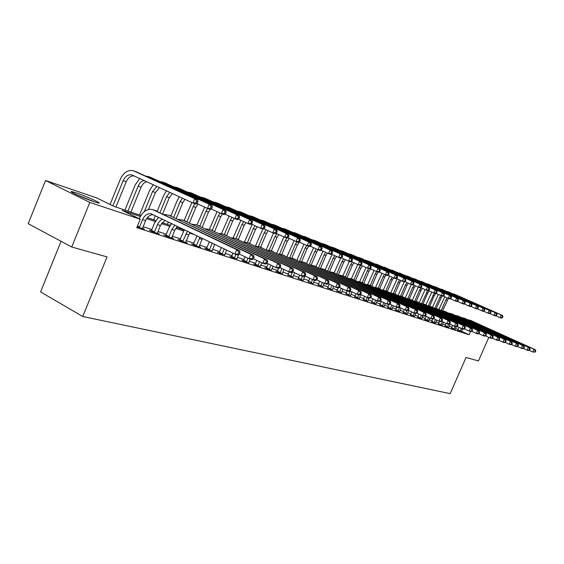 <?xml version="1.0" encoding="UTF-8"?>
<svg xmlns="http://www.w3.org/2000/svg" width="564" height="564" viewBox="0 0 564 564"><rect width="100%" height="100%" fill="white"/><g stroke="black" fill="none" stroke-linecap="round" stroke-linejoin="round"><path stroke-width="0.85" d="M94.639 201.954C84.917 198.768 67.053 190.611 71.988 191.619L76.077 192.796C85.841 196.039 103.219 203.971 98.531 203.061L94.639 201.954M61.06 241.293L40.594 291.926L82.732 316.496L450.164 393.637L466.04 357.456L478.455 360.932L488.812 337.392M82.732 316.496L107.054 256.902L71.734 247.011L28.2 223.696L45.529 180.501L96.691 197.908L114.013 206.389L140.929 215.469M140.337 216.498L122.247 210.421L140.232 219.22L136.77 227.673L469.135 334.748L461.521 331.223M457.996 329.587L455.585 328.474M451.849 327.19L449.212 326.337M445.405 325.097L442.677 324.208M438.82 322.953L435.993 322.03M432.087 320.761L429.148 319.802M425.193 318.512L422.147 317.525M418.143 316.221L414.984 315.191M410.923 313.866L407.652 312.801M403.535 311.462L400.137 310.355M395.963 308.994L392.438 307.845M388.208 306.471L384.549 305.279M380.263 303.883L376.463 302.649M372.113 301.232L368.172 299.949M363.759 298.511L359.67 297.179M355.193 295.719L350.942 294.337M346.402 292.857L341.988 291.419M337.378 289.917L332.795 288.43M328.107 286.9L323.348 285.356M318.589 283.805L313.647 282.19M308.811 280.618L303.672 278.947M298.758 277.347L293.414 275.606M288.423 273.984L282.86 272.172M277.791 270.516L272.003 268.633M266.842 266.955L260.829 264.995M255.577 263.289L249.309 261.245M243.972 259.51L237.451 257.381M232.016 255.612L225.219 253.405M219.692 251.6L212.607 249.295M206.974 247.462L199.593 245.058M193.854 243.19L186.155 240.68M180.311 238.776L172.274 236.161M166.317 234.222L157.934 231.494M151.857 229.513L143.101 226.665M137.137 226.784L144.462 229.167L142.53 228.208M151.159 230.824L149.234 230.204L152.209 231.67L159.238 233.94L157.37 233.017M165.633 235.512L163.772 234.906L166.725 236.358L173.522 238.558L171.717 237.67M179.641 240.045L177.836 239.46L180.769 240.898L187.347 243.028L185.605 242.175M193.198 244.438L191.45 243.874L194.361 245.298L200.735 247.356L199.043 246.531M206.325 248.689L204.633 248.139L207.531 249.549L212.064 250.754M219.051 252.813L217.415 252.277L220.284 253.673L224.683 254.843M231.388 256.803L229.802 256.289L232.65 257.678L236.922 258.805M243.359 260.681L241.815 260.18L244.649 261.555L248.787 262.655M254.97 264.445L253.476 263.959L256.289 265.313L260.307 266.384M266.243 268.097L264.791 267.625L267.583 268.965L271.488 270.008M277.199 271.644L275.789 271.185L278.56 272.518L282.352 273.526M287.844 275.091L292.906 276.945M298.187 278.44L303.171 280.273M308.247 281.697L313.147 283.502M318.033 284.869L322.855 286.653M327.557 287.95L332.309 289.713M336.835 290.953L341.509 292.688M345.866 293.879L350.463 295.592M354.664 296.727L359.197 298.419M363.244 299.505L367.707 301.176M371.606 302.212L375.998 303.862M379.755 304.856L384.091 306.485M387.708 307.429L391.98 309.037M395.47 309.946L399.679 311.532M403.048 312.4L407.201 313.965M410.444 314.79L414.54 316.341M417.67 317.13L421.703 318.66M424.727 319.421L428.71 320.93M431.622 321.649L435.556 323.144M438.362 323.835L442.239 325.308M444.954 325.971L448.782 327.43M451.397 328.058L455.183 329.503M457.707 330.095L461.437 331.526M71.734 247.011L89.796 202.427L45.529 180.501M469.135 334.748L470.545 331.533M140.232 219.22L89.796 202.427M195.123 234.906L189.539 233.031M183.603 231.036L175.707 228.385M169.658 226.347L161.41 223.577M155.241 221.504L146.626 218.613M147.345 217.633L155.826 220.496M162.122 222.618L170.236 225.353M176.412 227.44L184.174 230.063M142.502 228.533L145.59 220.587C147.38 216.717 149.904 214.75 153.168 214.694M137.461 225.988L139.527 227.017L142.572 219.586C144.659 215.215 147.5 213.291 151.103 213.805L234.913 254.075L236.76 249.648L152.414 209.463C146.992 208.659 142.713 211.542 139.576 218.12L139.308 218.769M139.527 227.017L139.181 227.454M239.256 254.265L237.789 255.02L234.913 254.075L239.256 254.265L239.996 252.496L238.847 252.115L238.107 253.885M238.847 252.115L236.76 249.648L239.637 250.613L153.556 209.864M239.637 250.613L239.996 252.496M197.245 203.28L197.95 201.567L196.78 201.122L196.075 202.843L197.245 203.28L195.927 204.133L192.994 203.04L194.77 198.739L133.189 170.666C127.809 169.701 123.509 172.577 120.301 179.289L110.065 204.457M112.934 205.86L123.192 180.642C125.328 176.179 128.183 174.262 131.764 174.889L192.994 203.04L196.075 202.843M115.93 207.037L126.223 181.763C128.098 177.723 130.693 175.764 134.006 175.869M196.78 201.122L194.77 198.739L197.696 199.846L136.269 171.844M197.696 199.846L197.95 201.567M157.335 233.327L160.387 225.522L164.942 220.362M150.976 231.064L151.497 230.387L154.465 231.853L158.237 223.006L160.338 220.489L162.474 219.177M154.465 231.853L154.127 232.29M158.505 217.267L154.494 223.097L151.497 230.387M253.342 258.918L254.075 257.184L252.968 256.817L252.235 258.552L253.342 258.918L251.875 259.651L249.098 258.742L250.917 254.392L168.544 215.11L164.025 214.475M239.34 254.054L249.098 258.742L252.235 258.552M252.968 256.817L250.917 254.392L253.694 255.323L168.347 215.018M253.694 255.323L254.075 257.184M171.682 237.966L174.699 230.295L177.448 226.39M165.456 235.738L165.964 235.082L168.911 236.535L171.872 229.351L174.932 225.177M168.911 236.535L168.58 236.965M171.555 223.548L168.918 227.919L165.964 235.082M266.941 263.409L267.66 261.703L266.589 261.351L265.87 263.057L266.941 263.409L265.468 264.121L262.789 263.24L264.579 258.968L182.835 220.094L178.421 219.445M253.412 258.749L262.789 263.24L265.87 263.057M266.589 261.351L264.579 258.968L267.258 259.863L182.637 220.002M267.258 259.863L267.66 261.703M185.57 242.457L189.976 232.424M179.472 240.264L179.958 239.622L182.891 241.061L187.474 231.226M182.891 241.061L182.567 241.484M184.386 229.731L179.958 239.622M280.068 267.745L280.78 266.074L279.744 265.729L279.039 267.406L280.068 267.745L278.588 268.436L276 267.583L277.77 263.388L196.667 224.909L192.338 224.253M266.998 263.282L276 267.583L279.039 267.406M279.744 265.729L277.77 263.388L280.35 264.255L196.469 224.824M280.35 264.255L280.78 266.074M139.752 178.513L135.247 184.816L124.94 210.076M127.95 211.091L138.131 186.155C139.477 183.096 141.43 181.199 144.003 180.473M130.904 212.085L141.056 187.241C142.318 184.343 144.165 182.482 146.584 181.664M211.599 208.666L212.297 206.974L211.169 206.551L210.464 208.236L211.599 208.666L210.266 209.484L207.439 208.426L209.188 204.21L148.896 176.701L145.639 176.067M196.829 203.548L207.439 208.426L210.464 208.236M211.169 206.551L209.188 204.21L212.015 205.275L151.004 177.512M212.015 205.275L212.297 206.974M153.295 184.752L149.721 190.16L139.548 215.004M144.363 211.556L152.583 191.492L156.961 186.444M148.48 209.47L155.417 192.543L159.549 187.636M225.466 213.862L226.15 212.205L225.064 211.796L224.373 213.453L225.466 213.862L224.127 214.658L221.391 213.636L223.118 209.491L163.243 182.214L160.056 181.58M211.155 208.941L221.391 213.636L224.373 213.453M225.064 211.796L223.118 209.491L225.847 210.527L165.266 182.99M225.847 210.527L226.15 212.205M166.493 190.836L163.729 195.341L157.208 211.218M155.347 215.744L153.697 219.777M157.842 217.901L158.174 217.105M160.035 212.565L166.57 196.66L169.82 192.366M162.679 213.827L169.313 197.675L172.365 193.537M238.868 218.888L239.552 217.26L238.494 216.858L237.811 218.494L238.868 218.888L237.529 219.657L234.885 218.67L236.584 214.595L177.131 187.558L174.008 186.917M224.994 214.144L234.885 218.67L237.811 218.494M238.494 216.858L236.584 214.595L239.221 215.596L179.07 188.298M239.221 215.596L239.552 217.26M199.014 246.799L202.406 238.417M193.036 244.649L193.508 244.022L196.42 245.446L199.931 237.225M196.42 245.446L196.103 245.862M196.984 235.801L193.508 244.022M292.751 271.94L293.449 270.29L292.455 269.959L291.757 271.608L292.751 271.94L291.271 272.602L288.768 271.785L290.509 267.66L210.048 229.576L205.818 228.913M280.111 267.653L288.768 271.785L291.757 271.608M292.455 269.959L290.509 267.66L293.012 268.492L209.85 229.492M293.012 268.492L293.449 270.29M179.352 196.751L177.293 200.354L170.899 215.885M168.375 222.019L167.395 224.401M170.575 224.832L171.181 223.372M173.719 217.203L180.12 201.665L182.454 198.183M176.278 218.423L182.778 202.645L184.95 199.332M251.833 223.746L252.503 222.145L251.481 221.758L250.811 223.365L251.833 223.746L250.487 224.493L247.927 223.541L249.605 219.53L190.583 192.726L187.523 192.091M238.375 219.17L247.927 223.541L250.811 223.365M251.481 221.758L249.605 219.53L252.157 220.503L192.437 193.438M252.157 220.503L252.503 222.145M94.364 201.863L75.618 194.213M76.993 194.862L92.94 201.369M212.029 251.008L214.672 244.325M206.17 248.893L206.636 248.28L209.526 249.69L212.24 243.154M209.526 249.69L209.216 250.099M209.343 241.759L206.636 248.28M328.354 283.699L329.023 282.127L328.121 281.831L327.451 283.396L328.354 283.699L326.873 284.305L324.603 283.558L316.876 279.906L317.553 278.313L316.623 278.003L315.946 279.596L316.876 279.906L315.389 280.534L313.048 279.765L305.025 275.958L305.702 274.365L304.736 274.048L304.052 275.669L305.018 275.986L303.531 276.635L301.113 275.838L302.833 271.785L223.006 234.095L218.86 233.418M292.779 271.876L301.113 275.838L304.052 275.669M304.736 274.048L302.833 271.785L305.244 272.595L222.815 234.011M305.244 272.595L305.702 274.365M224.648 255.09L226.608 250.078M218.902 253.003L219.354 252.404L222.223 253.8L224.253 248.943M222.223 253.8L221.92 254.202M221.377 247.554L219.354 252.404M315.946 279.596L313.048 279.765L314.74 275.775L235.562 238.473L231.508 237.796M316.623 278.003L314.74 275.775L317.081 276.557L235.371 238.389M317.081 276.557L317.553 278.313M236.887 259.045L238.614 254.597M231.247 256.994L231.684 256.409L234.539 257.79L235.942 254.413M234.539 257.79L234.236 258.185M233.038 253.173L231.684 256.409M327.451 283.396L324.603 283.558L326.274 279.638L247.737 242.717L243.761 242.034M328.121 281.831L326.274 279.638L328.53 280.4L247.547 242.633M328.53 280.4L329.023 282.127M248.752 262.88L250.212 259.109M243.225 260.864L243.648 260.286L246.475 261.654L247.934 258.178M246.475 261.654L246.186 262.048M245.1 256.817L243.648 260.286M339.472 287.365L340.127 285.828L339.253 285.532L338.597 287.076L339.472 287.365L337.984 287.957L335.791 287.238L337.434 283.382L259.539 246.835L255.64 246.144M328.318 283.713L335.791 287.238L338.597 287.076M339.253 285.532L337.434 283.382L339.627 284.115L259.348 246.75M339.627 284.115L340.127 285.828M260.272 266.603L261.767 262.753M254.843 264.615L255.259 264.058L258.065 265.411L259.616 261.717M258.065 265.411L257.776 265.799M256.803 260.371L255.259 264.058M350.237 290.925L350.886 289.41L350.04 289.128L349.391 290.643L350.237 290.925L348.756 291.496L346.627 290.798L348.249 287.005L270.988 250.825L267.174 250.134M339.401 287.393L346.627 290.798L349.391 290.643M350.04 289.128L348.249 287.005L350.371 287.718L270.805 250.74M350.371 287.718L350.886 289.41M191.873 202.518L184.125 220.517M180.995 228.103L180.67 228.878M183.603 229.865L183.779 229.442M186.98 221.701L193.255 206.509L194.925 203.759M189.455 222.886L195.835 207.46L198.063 204.119M264.382 228.448L265.045 226.876L264.051 226.502L263.395 228.082L264.382 228.448L263.028 229.181L260.554 228.251L262.204 224.31L203.618 197.738L200.615 197.097M251.318 224.035L260.554 228.251L263.395 228.082M264.051 226.502L262.204 224.31L264.678 225.247L205.395 198.422M264.678 225.247L265.045 226.876M204.683 207.157L196.956 224.994M199.832 226.072L205.987 211.211L207.644 208.504M202.236 227.214L208.483 212.134L210.139 209.434M276.529 233.002L277.185 231.459L276.226 231.092L275.57 232.643L276.529 233.002L275.176 233.715L272.772 232.819L274.407 228.935L216.245 202.596L213.305 201.954M263.839 228.744L272.772 232.819L275.57 232.643M276.226 231.092L274.407 228.935L276.797 229.844L217.958 203.251M276.797 229.844L277.185 231.459M217.105 211.669L209.413 229.315M212.29 230.323L218.338 215.772L220.045 213.023M214.63 231.423L220.764 216.668L222.392 214.01M288.296 237.416L288.944 235.893L288.014 235.541L287.372 237.07L288.296 237.416L286.942 238.1L284.616 237.232L286.223 233.418L228.498 207.305L225.621 206.671M275.965 233.299L284.616 237.232L287.372 237.07M288.014 235.541L286.223 233.418L288.542 234.3L230.14 207.94M288.542 234.3L288.944 235.893M229.16 216.054L221.476 233.566M224.352 234.539L230.323 220.2L232.1 217.394M226.657 235.505L232.678 221.067L234.321 218.416M299.703 241.695L300.337 240.193L299.442 239.855L298.807 241.357L299.703 241.695L298.342 242.358L296.093 241.519L297.679 237.761L240.391 211.881L237.564 211.239M287.718 237.712L296.093 241.519L298.807 241.357M299.442 239.855L297.679 237.761L299.928 238.614L241.963 212.48M299.928 238.614L300.337 240.193M240.863 220.312L233.151 237.796M236.055 238.628L241.956 224.493L243.796 221.652M238.339 239.481L244.24 225.339L245.953 222.639M310.764 245.841L311.391 244.36L310.517 244.036L309.897 245.509L310.764 245.841L309.403 246.489L307.218 245.671L308.783 241.977L251.932 216.315L249.161 215.681M299.103 241.984L307.218 245.671L309.897 245.509M310.517 244.036L308.783 241.977L310.961 242.802L253.44 216.893M310.961 242.802L311.391 244.36M271.453 270.219L273.039 266.173M266.123 268.267L266.525 267.71L269.317 269.056L270.953 265.172M269.317 269.056L269.035 269.437M268.154 263.839L266.525 267.71M360.678 294.373L361.312 292.878L360.495 292.603L359.853 294.098L360.678 294.373L359.19 294.93L357.132 294.253L358.732 290.516L282.106 254.702L278.362 254.004M350.131 290.961L357.132 294.253L359.853 294.098M360.495 292.603L358.732 290.516L360.791 291.207L281.922 254.618M360.791 291.207L361.312 292.878M252.228 224.451L244.445 241.998M247.434 242.583L253.257 228.667L255.154 225.79M249.676 243.359L255.478 229.485L257.247 226.742M321.494 249.859L322.114 248.407L321.268 248.089L320.648 249.542L321.494 249.859L320.133 250.494L318.011 249.704L319.555 246.059L263.141 220.623L260.42 219.995M310.144 246.137L318.011 249.704L320.648 249.542M321.268 248.089L319.555 246.059L321.67 246.863L264.587 221.18M321.67 246.863L322.114 248.407M282.317 273.73L283.988 269.5M277.079 271.806L277.474 271.263L280.245 272.595L281.958 268.534M280.245 272.595L279.97 272.969M278.686 268.393L277.474 271.263M370.795 297.714L371.429 296.241L370.633 295.98L369.998 297.447L370.795 297.714L369.314 298.257L367.312 297.602L368.891 293.922L292.906 258.467L289.233 257.769M360.537 294.422L367.312 297.602L369.998 297.447M370.633 295.98L368.891 293.922L370.893 294.591L292.716 258.382M370.893 294.591L371.429 296.241M262.824 229.104L255.443 246.052M258.488 246.433L264.241 232.721L266.187 229.816M260.66 247.201L266.398 233.517L268.224 230.739M331.914 253.765L332.52 252.334L331.702 252.023L331.089 253.462L331.914 253.765L330.546 254.378L328.488 253.61L330.01 250.028L274.026 224.81L271.362 224.183M320.86 250.155L328.488 253.61L331.089 253.462M331.702 252.023L330.01 250.028L332.069 250.804L275.422 225.346M332.069 250.804L332.52 252.334M292.878 277.143L294.619 272.75M287.725 275.246L288.112 274.717L290.862 276.029L292.554 272.031M290.862 276.029L290.587 276.402M289.283 271.947L288.112 274.717M380.615 300.957L381.236 299.512L380.46 299.251L379.84 300.704L380.615 300.957L379.135 301.486L377.196 300.852L378.754 297.228L303.39 262.119L299.787 261.428M370.633 297.771L377.196 300.852L379.84 300.704M380.46 299.251L378.754 297.228L380.693 297.877L303.206 262.041M380.693 297.877L381.236 299.512M273.505 233.087L266.25 249.704M269.204 250.247L274.915 236.661L276.917 233.729M271.34 250.931L277.016 237.437L278.891 234.631M342.024 257.558L342.623 256.148L341.826 255.844L341.227 257.262L342.024 257.558L340.663 258.157L338.661 257.41L340.17 253.878L284.616 228.878L281.993 228.258M331.258 254.061L338.661 257.41L341.227 257.262M341.826 255.844L340.17 253.878L342.165 254.632L285.955 229.393M342.165 254.632L342.623 256.148M303.136 280.463L304.905 276.036M298.074 278.588L298.455 278.073L301.183 279.37L302.487 276.289M301.183 279.37L300.915 279.744M299.681 275.161L298.455 278.073M390.147 304.102L390.76 302.678L390.006 302.431L389.393 303.855L390.147 304.102L388.674 304.623L386.784 304.003L388.328 300.436L313.584 265.679L310.052 264.981M380.425 301.028L386.784 304.003L389.393 303.855M390.006 302.431L388.328 300.436L390.203 301.063L313.401 265.595M390.203 301.063L390.76 302.678M283.925 236.922L276.755 253.257M279.603 254.026L285.299 240.497L286.829 238.064M281.739 254.54L287.344 241.251L289.262 238.417M351.851 261.238L352.444 259.849L351.668 259.56L351.076 260.949L351.851 261.238L350.484 261.823L348.545 261.097L350.032 257.614L294.901 232.84L292.335 232.22M341.361 257.847L348.545 261.097L351.076 260.949M351.668 259.56L350.032 257.614L351.971 258.347L296.192 233.334M351.971 258.347L352.444 259.849M313.119 283.685L314.479 280.23M308.141 281.845L308.508 281.337L311.215 282.627L312.534 279.518M311.215 282.627L310.954 282.987M309.826 278.235L308.508 281.337M399.397 307.161L400.01 305.758L399.277 305.512L398.67 306.922L399.397 307.161L397.93 307.662L396.097 307.063L397.62 303.545L323.496 269.134L320.028 268.436M389.928 304.179L396.097 307.063L398.67 306.922M399.277 305.512L397.62 303.545L399.446 304.158L323.313 269.049M399.446 304.158L400.01 305.758M294.091 240.609L286.977 256.719M289.684 257.755L295.402 244.226L296.918 241.829M291.849 258.065L297.383 244.959L299.357 242.104M361.397 264.819L361.982 263.444L361.228 263.162L360.643 264.537L361.397 264.819L360.036 265.39L358.147 264.685L359.613 261.252L304.912 236.69L302.389 236.069M351.168 261.534L358.147 264.685L360.643 264.537M361.228 263.162L359.613 261.252L361.496 261.964L306.153 237.162M361.496 261.964L361.982 263.444M322.827 286.822L324.194 283.368M317.934 285.01L318.293 284.51L320.979 285.786L322.375 282.508M320.979 285.786L320.719 286.145M319.682 281.232L318.293 284.51M408.392 310.129L408.992 308.748L408.28 308.508L407.68 309.897L408.392 310.129L406.926 310.623L405.149 310.038L406.644 306.569L333.134 272.49L329.728 271.799M399.157 307.246L405.149 310.038L407.68 309.897M408.28 308.508L406.644 306.569L408.421 307.168L332.957 272.412M408.421 307.168L408.992 308.748M303.982 244.205L296.932 260.096M299.54 261.308L305.23 247.857L306.753 245.46M301.669 261.562L307.161 248.569L308.663 246.214M370.675 268.302L371.253 266.948L370.527 266.673L369.942 268.027L370.675 268.302L369.321 268.852L367.481 268.168L368.934 264.784L314.656 240.433L312.181 239.82M360.699 265.108L367.481 268.168L369.942 268.027M370.527 266.673L368.934 264.784L370.767 265.482L315.847 240.891M370.767 265.482L371.253 266.948M332.274 289.882L333.719 286.258M327.458 288.091L327.811 287.598L330.483 288.867L331.949 285.426M330.483 288.867L330.229 289.219M329.277 284.164L327.811 287.598M417.127 313.013L417.72 311.652L417.029 311.42L416.436 312.787L417.127 313.013L415.668 313.492L413.941 312.928L415.421 309.509L342.517 275.761L339.175 275.077M408.124 310.221L413.941 312.928L416.436 312.787M417.029 311.42L415.421 309.509L417.141 310.087L342.341 275.683M417.141 310.087L417.72 311.652M341.474 292.857L342.99 289.085M336.736 291.087L337.082 290.608L339.732 291.863L341.262 288.274M338.259 287.851L337.082 290.608M425.623 315.819L426.208 314.479L425.538 314.254L424.953 315.6L425.623 315.819L424.17 316.291L422.485 315.734L423.945 312.371L351.647 278.947L348.369 278.256M416.838 313.112L422.485 315.734L424.953 315.6M425.538 314.254L423.945 312.371L425.623 312.935L351.471 278.87M425.623 312.935L426.208 314.479M350.434 295.748L352.014 291.849M345.774 294.013L346.113 293.534L348.735 294.775L350.329 291.052M347.198 290.989L346.113 293.534M433.885 318.554L434.463 317.222L433.815 317.01L433.237 318.336L433.885 318.554L432.433 319.005L430.797 318.47L432.243 315.149L360.544 282.049L357.315 281.365M425.312 315.925L430.797 318.47L433.237 318.336M433.815 317.01L432.243 315.149L433.878 315.699L360.368 281.972M433.878 315.699L434.463 317.222M359.169 298.575L360.798 294.542M354.58 296.854L354.904 296.389L357.513 297.623L358.732 294.782M356.039 293.738L354.904 296.389M441.929 321.205L442.493 319.901L441.859 319.689L441.288 320.994L441.929 321.205L440.477 321.649L438.891 321.127L440.315 317.856L369.201 285.067L366.036 284.383M433.554 318.653L438.891 321.127L441.288 320.994M441.859 319.689L440.315 317.856L441.901 318.385L369.032 284.989M441.901 318.385L442.493 319.901M367.672 301.324L368.955 298.137M363.153 299.632L363.477 299.167L366.064 300.393L367.27 297.58M364.682 296.368L363.477 299.167M449.755 323.792L450.312 322.502L449.698 322.298L449.134 323.588L449.755 323.792L448.309 324.229L446.759 323.715L448.168 320.486L377.64 288.007L374.531 287.33M441.57 321.318L446.759 323.715L449.134 323.588M449.698 322.298L448.168 320.486L449.719 321.008L378.155 288.169L383.125 276.614L384.542 274.471M449.719 321.008L450.312 322.502M375.969 304.003L377.231 300.859M371.521 302.332L371.831 301.881L374.404 303.094L375.673 300.133M373.1 298.934L371.831 301.881M457.369 326.309L457.926 325.033L457.326 324.836L456.769 326.112L457.369 326.309L455.938 326.732L454.429 326.239L455.818 323.052L385.868 290.876L382.808 290.206M449.381 323.905L454.429 326.239L456.769 326.112M457.326 324.836L455.818 323.052L457.326 323.553L385.698 290.805M457.326 323.553L457.926 325.033M384.063 306.619L385.381 303.347M379.678 304.969L379.981 304.525L382.533 305.723L383.865 302.635M381.313 301.444L379.981 304.525M464.792 328.763L465.342 327.501L464.757 327.31L464.207 328.565L464.792 328.763L463.361 329.172L461.895 328.692L463.27 325.548L393.891 293.675L390.887 293.005M456.981 326.422L461.895 328.692L464.207 328.565M464.757 327.31L463.27 325.548L464.736 326.034L393.721 293.597M464.736 326.034L465.342 327.501M391.952 309.171L393.334 305.773M387.63 307.542L387.933 307.105L390.464 308.296L391.853 305.082M389.068 304.482L387.933 307.105M472.026 331.146L472.569 329.905L471.997 329.714L471.455 330.962L472.026 331.146L470.602 331.554L469.17 331.082L470.531 327.98L401.716 296.403L398.762 295.733M464.384 328.875L469.17 331.082L471.455 330.962M471.997 329.714L470.531 327.98L471.962 328.459L402.132 296.53L406.933 285.405L408.378 283.269M471.962 328.459L472.569 329.905M399.65 311.659L401.089 308.148M395.392 310.052L395.695 309.622L398.205 310.799L399.643 307.472M396.711 307.267L395.695 309.622M479.076 333.479L479.611 332.252L479.055 332.069L478.519 333.289L479.076 333.479L477.659 333.874L476.263 333.416L477.609 330.349L409.351 299.068L406.447 298.398M471.603 331.265L476.263 333.416L478.519 333.289M479.055 332.069L477.609 330.349L478.998 330.814L409.182 298.99M478.998 330.814L479.611 332.252M407.173 314.092L408.66 310.468M402.971 312.505L403.267 312.082L405.756 313.246L406.898 310.616M404.317 309.65L403.267 312.082M485.949 335.749L486.478 334.537L485.935 334.353L485.407 335.566L485.949 335.749L484.539 336.137L483.179 335.686L484.504 332.661L416.803 301.662L413.941 301.007M478.639 333.599L483.179 335.686L485.407 335.566M485.935 334.353L484.504 332.661L485.865 333.12L416.634 301.592M485.865 333.12L486.478 334.537M414.512 316.467L415.731 313.478M410.373 314.895L410.655 314.479L413.13 315.636L414.258 313.034M411.769 311.92L410.655 314.479M492.647 337.963L493.176 336.764L492.647 336.588L492.118 337.787L492.647 337.963L491.244 338.344L489.919 337.906L491.23 334.917L424.079 304.2L421.266 303.545M485.498 335.869L489.919 337.906L492.118 337.787M492.647 336.588L491.23 334.917L492.562 335.361L423.909 304.123M492.562 335.361L493.176 336.764M421.682 318.78L422.873 315.861M417.6 317.236L417.882 316.82L420.335 317.969L421.505 315.283M419.045 314.141L417.882 316.82M499.189 340.12L499.711 338.943L499.196 338.767L498.675 339.951L499.189 340.12L497.793 340.494L496.496 340.064L497.8 337.117L431.178 306.675L428.414 306.026M492.182 338.09L496.496 340.064L498.675 339.951M499.196 338.767L497.8 337.117L499.091 337.547L431.016 306.604M499.091 337.547L499.711 338.943M428.682 321.05L429.909 318.054M424.657 319.52L424.932 319.111L427.371 320.246L428.591 317.447M426.151 316.312L424.932 319.111M505.577 342.228L506.084 341.065L505.584 340.896L505.069 342.059L505.577 342.228L504.181 342.595L502.919 342.179L504.202 339.26L438.115 309.093L435.394 308.452M498.71 340.247L502.919 342.179L505.069 342.059M505.584 340.896L504.202 339.26L505.464 339.683L437.953 309.023M505.464 339.683L506.084 341.065M435.528 323.257L436.804 320.162M431.559 321.748L431.827 321.346L434.252 322.474L435.514 319.562M432.912 318.857L431.827 321.346M511.802 344.287L512.309 343.138L511.823 342.975L511.308 344.125L511.802 344.287L510.42 344.646L509.186 344.237L510.455 341.361L444.897 311.455L442.218 310.82M505.083 342.355L509.186 344.237L511.308 344.125M511.823 342.975L510.455 341.361L511.689 341.77L444.735 311.384M511.689 341.77L512.309 343.138M442.218 325.421L443.537 322.227M438.298 323.926L438.566 323.532L440.97 324.652L442.282 321.642M439.525 321.339L438.566 323.532M517.886 346.296L518.394 345.161L517.907 344.999L517.407 346.134L517.886 346.296L516.511 346.648L515.306 346.247L516.561 343.406L451.524 313.767L448.881 313.133M511.301 344.414L515.306 346.247L517.407 346.134M517.907 344.999L516.561 343.406L517.766 343.807L451.362 313.697M517.766 343.807L518.394 345.161M448.761 327.536L450.121 324.251M444.89 326.062L445.151 325.675L447.541 326.782L448.704 324.11M446.131 323.426L445.151 325.675M523.829 348.256L524.33 347.135L523.857 346.98L523.364 348.101L523.829 348.256L522.461 348.601L521.284 348.214L522.532 345.401L457.996 316.023L455.402 315.396M517.371 346.43L521.284 348.214L523.364 348.101M523.857 346.98L522.532 345.401L523.702 345.795L457.841 315.953M523.702 345.795L524.33 347.135M455.155 329.602L456.403 326.598M451.341 328.142L451.595 327.762L453.964 328.861L455.028 326.436M452.624 325.407L451.595 327.762M529.638 350.181L530.132 349.067L529.674 348.912L529.18 350.025L529.638 350.181L528.278 350.512L527.121 350.131L528.355 347.353L464.334 318.237L461.775 317.61M523.307 348.39L527.121 350.131L529.18 350.025M529.674 348.912L528.355 347.353L529.504 347.741L464.172 318.166M529.504 347.741L530.132 349.067M461.415 331.625L462.536 328.904M457.644 330.187L457.897 329.806L460.252 330.899L461.331 328.431M458.976 327.346L457.897 329.806M535.314 352.049L535.8 350.956L535.349 350.801L534.862 351.901L535.314 352.049L532.832 352.014L534.052 349.264L470.524 320.394L468.007 319.774M529.102 350.307L532.832 352.014L534.862 351.901M535.349 350.801L534.052 349.264L535.173 349.638L470.369 320.324M535.173 349.638L535.8 350.956M313.605 247.702L306.612 263.381M309.206 264.587L314.797 251.389L316.376 248.957M311.201 265.017L316.679 252.087L318.166 249.76M379.706 271.686L380.277 270.346L379.565 270.078L378.994 271.418L379.706 271.686L378.345 272.222L376.562 271.559L377.993 268.217L324.145 244.078L321.706 243.472M369.97 268.584L376.562 271.559L378.994 271.418M379.565 270.078L377.993 268.217L379.776 268.894L325.287 244.522M379.776 268.894L380.277 270.346M322.982 251.121L316.044 266.589M318.618 267.78L324.117 254.829L325.745 252.369M320.465 268.436L325.957 255.506L327.48 253.151M388.49 274.978L389.054 273.66L388.356 273.399L387.792 274.717L388.49 274.978L387.137 275.5L385.395 274.851L386.812 271.566L333.373 247.631L330.983 247.025M378.987 271.968L385.395 274.851L387.792 274.717M388.356 273.399L386.812 271.566L388.547 272.222L334.48 248.054M388.547 272.222L389.054 273.66M332.118 254.449L325.231 269.719M327.79 270.896L333.197 258.185L334.868 255.689M329.517 271.7L334.988 258.841L336.553 256.458M397.035 278.179L397.599 276.882L396.922 276.628L396.358 277.925L397.035 278.179L395.688 278.694L393.996 278.066L395.392 274.816L342.376 251.086L340.022 250.494M387.757 275.26L393.996 278.066L396.358 277.925M396.922 276.628L395.392 274.816L397.084 275.458L343.434 251.495M397.084 275.458L397.599 276.882M340.691 258.143L334.17 272.814M336.729 273.942L342.045 261.449L343.758 258.932M338.407 274.717L343.793 262.098L345.401 259.68M405.361 281.302L405.911 280.019L405.255 279.772L404.705 281.055L405.361 281.302L404.014 281.803L402.365 281.189L403.746 277.989L351.139 254.463L348.834 253.863M396.302 278.461L402.365 281.189L404.705 281.055M405.255 279.772L403.746 277.989L405.389 278.609L352.162 254.85M405.389 278.609L405.911 280.019M349.313 261.386L342.863 275.866M345.436 276.903L350.674 264.636L352.429 262.098M347.079 277.664L352.373 265.263L354.03 262.824M413.468 284.341L414.011 283.079L413.377 282.839L412.827 284.101L413.468 284.341L412.122 284.834L410.521 284.235L411.882 281.069L359.684 257.748L357.414 257.156M404.614 281.577L410.521 284.235L412.827 284.101M413.377 282.839L411.882 281.069L413.49 281.683L360.671 258.122M413.49 281.683L414.011 283.079M357.752 264.502L351.358 278.82M353.931 279.8L359.092 267.745L360.875 265.186M355.531 280.541L360.748 268.358L362.44 265.891M421.364 287.302L421.907 286.054L421.287 285.821L420.744 287.069L421.364 287.302L420.025 287.781L418.467 287.196L419.813 284.08L368.017 260.949L365.789 260.364M412.714 284.616L418.467 287.196L420.744 287.069M421.287 285.821L419.813 284.08L421.379 284.672L368.969 261.315M421.379 284.672L421.907 286.054M366.008 267.505L359.642 281.704M362.222 282.627L367.298 270.776L368.694 268.619M363.78 283.347L368.912 271.369L370.647 268.887M429.07 290.185L429.599 288.958L428.992 288.726L428.457 289.959L429.07 290.185L427.731 290.657L426.208 290.086L427.54 287.013L373.953 263.494M420.603 287.577L426.208 290.086L428.457 289.959M428.992 288.726L427.54 287.013L429.063 287.584L377.062 264.424M429.063 287.584L429.599 288.958M374.073 270.431L367.707 284.559M370.294 285.412L375.307 273.73L376.689 271.601M371.831 286.089L376.886 274.315L378.268 272.193M436.571 293.005L437.1 291.785L436.508 291.567L435.979 292.779L436.571 293.005L435.246 293.463L433.758 292.906L435.077 289.868L381.92 266.553M428.295 290.46L433.758 292.906L435.979 292.779M436.508 291.567L435.077 289.868L436.557 290.432L384.958 267.463M436.557 290.432L437.1 291.785M381.934 273.293L375.553 287.4M379.685 288.761L384.662 277.185L386.03 275.091M443.896 295.748L444.418 294.549L443.84 294.33L443.318 295.529L443.896 295.748L442.571 296.199L441.118 295.656L442.423 292.653L389.696 269.536M435.796 293.273L441.118 295.656L443.318 295.529M443.84 294.33L442.423 292.653L443.875 293.202L392.671 270.424M443.875 293.202L444.418 294.549M389.618 276.092L383.203 290.213M385.839 290.855L390.753 279.434L392.213 277.262M387.355 291.384L392.262 279.991L393.637 277.904M451.038 298.426L451.552 297.242L450.988 297.031L450.474 298.215L451.038 298.426L449.719 298.864L448.302 298.335L449.593 295.374L397.289 272.447M443.114 296.015L448.302 298.335L450.474 298.215M450.988 297.031L449.593 295.374L451.003 295.91L400.193 273.321M451.003 295.91L451.552 297.242M397.119 278.827L390.697 292.913M393.355 293.456L398.212 282.19L399.7 279.991M394.835 293.971L399.679 282.733L401.096 280.618M458.01 301.035L458.518 299.872L457.968 299.66L457.46 300.831L458.01 301.035L456.692 301.465L455.31 300.95L456.586 298.025L404.705 275.288M450.248 298.687L455.31 300.95L457.46 300.831M457.968 299.66L456.586 298.025L457.968 298.546L407.546 276.148M457.968 298.546L458.518 299.872M404.296 281.697L398.071 295.416M400.68 296.022L405.495 284.876L407.018 282.663M464.814 303.587L465.321 302.431L464.785 302.233L464.278 303.39L464.814 303.587L463.502 304.01L462.156 303.502L463.418 300.612L411.946 278.066M457.214 301.296L462.156 303.502L464.278 303.39M464.785 302.233L463.418 300.612L464.764 301.127L414.73 278.905M464.764 301.127L465.321 302.431M411.297 284.524L405.276 297.87M407.828 298.56L412.608 287.506L414.166 285.271M409.26 299.019L414.011 288.021L415.492 285.863M471.462 306.083L471.962 304.941L471.433 304.743L470.933 305.885L471.462 306.083L470.15 306.492L468.839 305.998L470.087 303.143L419.024 280.78M464.01 303.848L468.839 305.998L470.933 305.885M471.433 304.743L470.087 303.143L471.398 303.643L421.745 281.605M471.398 303.643L471.962 304.941M418.269 287.111L412.326 300.259M414.801 301.077L419.567 290.072L421.153 287.823M416.239 301.43L420.941 290.58L422.45 288.401M477.948 308.515L478.441 307.387L477.934 307.19L477.433 308.318L477.948 308.515L476.65 308.917L475.36 308.438L476.601 305.61L425.94 283.431M470.651 306.337L475.36 308.438L477.433 308.318M477.934 307.19L476.601 305.61L477.884 306.097L428.605 284.242M477.884 306.097L478.441 307.387M425.115 289.6L419.214 302.607M421.604 303.559L427.66 290.629M423.049 303.82L427.709 293.083L429.253 290.89M484.293 310.891L484.779 309.777L484.279 309.587L483.792 310.701L484.293 310.891L482.995 311.286L481.741 310.813L482.96 308.022L432.701 286.026M477.137 308.762L481.741 310.813L483.792 310.701M484.279 309.587L482.96 308.022L484.215 308.501L435.309 286.822M484.215 308.501L484.779 309.777M431.812 292.032L425.947 304.898M428.273 305.963L434.301 293.111M429.697 306.181L434.329 295.522L435.901 293.315M490.49 313.21L490.969 312.111L490.483 311.927L489.996 313.027L490.49 313.21L489.199 313.598L487.966 313.14L489.178 310.383L439.307 288.556M483.475 311.138L487.966 313.14L489.996 313.027M490.483 311.927L489.178 310.383L490.405 310.849L441.866 289.346M490.405 310.849L490.969 312.111M438.362 294.415L432.532 307.14M434.844 308.198L440.815 295.515M436.191 308.522L442.077 296.015M496.546 315.487L497.025 314.395L496.546 314.211L496.066 315.304L496.546 315.487L495.262 315.861L494.057 315.417L495.255 312.689L445.779 291.038M489.672 313.457L494.057 315.417L496.066 315.304M496.546 314.211L495.255 312.689L496.454 313.14L448.281 291.807M496.454 313.14L497.025 314.395M444.763 296.756L438.975 309.361M441.274 310.39L445.891 299.794L447.21 297.848M442.536 310.834L448.408 298.37M502.468 317.701L502.94 316.63L502.475 316.453L502.002 317.532L502.468 317.701L501.192 318.075L500.014 317.638L501.199 314.945L452.102 293.463M495.721 315.727L500.014 317.638L502.002 317.532M502.475 316.453L501.199 314.945L502.376 315.389L454.556 294.225M502.376 315.389L502.94 316.63M142.572 219.586L145.59 220.587M153.76 209.956L156.757 210.999M123.192 180.642L126.223 181.763M134.063 170.998L137.073 172.154M157.469 224.55L160.387 225.522M168.544 215.11L171.442 216.118M171.872 229.351L174.699 230.295M182.835 220.094L185.641 221.067M185.81 233.997L188.545 234.913M196.667 224.909L199.374 225.861M138.131 186.155L141.056 187.241M148.896 176.701L151.808 177.815M152.583 191.492L155.417 192.543M163.243 182.214L166.056 183.3M166.57 196.66L169.313 197.675M177.131 187.558L179.86 188.602M199.303 238.494L201.947 239.376M210.048 229.576L212.67 230.493M180.12 201.665L182.778 202.645M190.583 192.726L193.219 193.741M223.006 234.095L225.551 234.984M235.562 238.473L238.029 239.333M247.737 242.717L250.127 243.549M259.539 246.835L261.858 247.638M270.988 250.825L273.244 251.607M193.255 206.509L195.835 207.46M203.618 197.738L206.17 198.725M205.987 211.211L208.483 212.134M216.245 202.596L218.726 203.548M218.338 215.772L220.764 216.668M228.498 207.305L230.909 208.229M230.323 220.2L232.678 221.067M240.391 211.881L242.724 212.776M241.956 224.493L244.24 225.339M251.932 216.315L254.195 217.189M282.106 254.702L284.291 255.464M253.257 228.667L255.478 229.485M263.141 220.623L265.341 221.469M292.906 258.467L295.028 259.207M264.241 232.721L266.398 233.517M274.026 224.81L276.17 225.635M303.39 262.119L305.455 262.838M274.915 236.661L277.016 237.437M284.616 228.878L286.695 229.682M313.584 265.679L315.586 266.377M285.299 240.497L287.344 241.251M294.901 232.84L296.932 233.616M323.496 269.134L325.449 269.811M295.402 244.226L297.383 244.959M304.912 236.69L306.887 237.444M333.134 272.49L335.03 273.152M305.23 247.857L307.161 248.569M314.656 240.433L316.573 241.166M342.517 275.761L344.364 276.409M351.647 278.947L353.445 279.575M360.544 282.049L362.292 282.656M369.201 285.067L370.908 285.659M377.64 288.007L379.304 288.592M385.868 290.876L387.489 291.44M393.891 293.675L395.47 294.225M401.716 296.403L403.26 296.939M409.351 299.068L410.853 299.59M416.803 301.662L418.269 302.177M424.079 304.2L425.51 304.701M431.178 306.675L432.581 307.161M438.115 309.093L439.483 309.573M444.897 311.455L446.237 311.92M451.524 313.767L452.829 314.226M457.996 316.023L459.279 316.474M464.334 318.237L465.582 318.667M470.524 320.394L471.751 320.817M314.797 251.389L316.679 252.087M324.145 244.078L326.006 244.797M324.117 254.829L325.957 255.506M333.373 247.631L335.192 248.329M333.197 258.185L334.988 258.841M342.376 251.086L344.146 251.77M342.045 261.449L343.793 262.098M351.139 254.463L352.867 255.125M350.674 264.636L352.373 265.263M359.684 257.748L361.369 258.39M359.092 267.745L360.748 268.358M368.017 260.949L369.66 261.583M367.298 270.776L368.912 271.369M376.146 264.072L377.753 264.692M375.307 273.73L376.886 274.315M384.077 267.124L385.642 267.724M383.125 276.614L384.662 277.185M391.818 270.1L393.348 270.685M390.753 279.434L392.262 279.991M399.375 273.004L400.87 273.582M398.212 282.19L399.679 282.733M406.757 275.845L408.216 276.402M405.495 284.876L406.933 285.405M413.969 278.616L415.393 279.166M412.608 287.506L414.011 288.021M421.012 281.323L422.401 281.859M419.567 290.072L420.941 290.58M427.9 283.974L429.253 284.496M426.37 292.582L427.709 293.083M434.632 286.561L435.958 287.069M433.018 295.042L434.329 295.522M441.21 289.092L442.507 289.593M439.525 297.439L440.808 297.919M447.647 291.567L448.923 292.053M445.891 299.794L447.146 300.252M453.949 293.985L455.19 294.464M71.988 191.619L71.776 192.148M151.103 213.805L151.871 214.073M131.764 174.889L132.399 175.129M377.471 287.936L378.155 288.169M401.547 296.326L402.132 296.53"/></g></svg>
